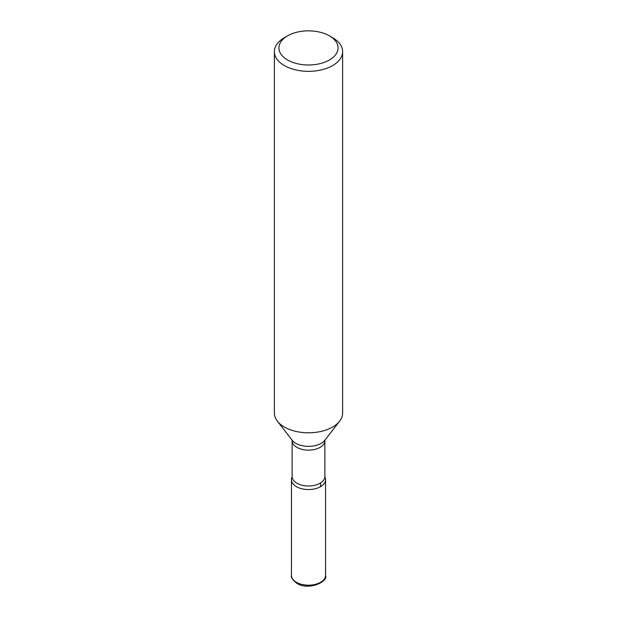 <?xml version="1.0" encoding="UTF-8"?>
<svg xmlns="http://www.w3.org/2000/svg" width="617" height="617" viewBox="0 0 617 617"><rect width="100%" height="100%" fill="white"/><g stroke="black" fill="none" stroke-linecap="round" stroke-linejoin="round"><path stroke-width="0.93" d="M274.38 51.635L274.38 413.105A34.12 19.698 0 0 0 277.357 421.141A34.12 19.698 0 0 0 284.375 427.033A34.12 19.698 0 0 0 339.643 421.141A34.12 19.698 0 0 0 342.62 413.105L342.62 51.635A34.12 19.698 180 0 1 321.557 69.837A34.12 19.698 180 0 1 284.375 65.564A34.12 19.698 180 0 1 274.38 51.635A34.12 19.698 180 0 1 284.375 37.706L287.591 35.848A29.57 17.068 0 0 0 287.591 59.996A29.57 17.068 0 0 0 329.409 59.996A29.57 17.068 0 0 0 329.409 35.848A29.57 17.068 0 0 0 287.591 35.848M324.874 476.532L324.989 477.172A17.06 9.849 180 0 1 317.015 488.24A17.06 9.849 180 0 1 296.438 486.666A17.06 9.849 180 0 1 292.011 477.172L292.126 476.532A16.374 9.456 0 0 0 296.924 483.219A16.374 9.456 0 0 0 314.77 485.271A16.374 9.456 0 0 0 324.874 476.532L324.874 440.677A16.374 9.456 180 0 1 314.77 449.415A16.374 9.456 180 0 1 296.924 447.364A16.374 9.456 180 0 1 292.126 440.677L292.011 440.037M332.625 37.706L329.409 35.848L332.625 37.706A34.12 19.698 180 0 1 342.62 51.635M292.134 476.918A17.06 9.849 0 0 0 291.44 479.702A17.06 9.849 0 0 0 296.438 486.666A17.06 9.849 0 0 0 315.025 488.803A17.06 9.849 0 0 0 325.56 479.702A17.06 9.849 0 0 0 324.866 476.918M320.562 486.666L320.562 482.926M277.357 421.141L292.157 440.253A17.901 10.335 0 0 0 295.844 443.345A17.901 10.335 0 0 0 324.843 440.253L339.643 421.141M325.56 575.345C328.344 581.877 308.377 590.862 296.908 583.35C292.558 579.926 290.738 577.257 291.44 575.345A17.06 9.849 0 0 0 296.438 582.309A17.06 9.849 0 0 0 315.025 584.446A17.06 9.849 0 0 0 325.56 575.345L325.56 479.702M292.126 476.532L292.126 440.677M324.874 440.677L324.989 440.037M291.44 575.345L291.44 479.702"/></g></svg>
